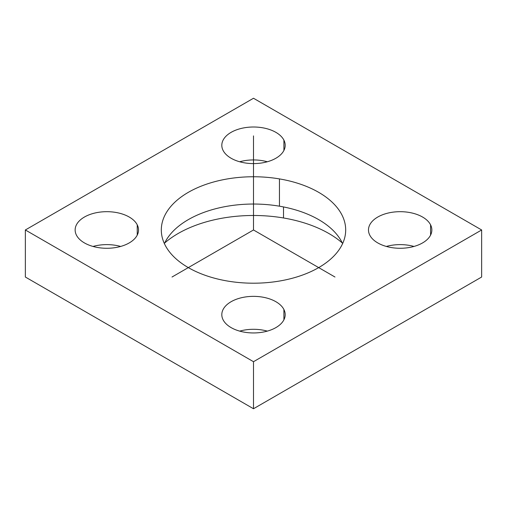 <?xml version="1.0" encoding="UTF-8"?>
<svg xmlns="http://www.w3.org/2000/svg" width="507" height="507" viewBox="0 0 507 507"><rect width="100%" height="100%" fill="white"/><g stroke="black" fill="none" stroke-linecap="round" stroke-linejoin="round"><path stroke-width="0.76" d="M279.452 206.191A92.185 53.222 180 0 1 342.605 243.62A92.185 53.222 0 0 0 279.452 206.191L279.452 178.908A92.185 53.222 180 0 1 345.685 229.975A92.185 53.222 180 0 1 227.548 281.049A92.185 53.222 180 0 1 161.315 229.975A92.185 53.222 180 0 1 279.452 178.908L279.452 206.191A92.185 53.222 0 0 0 164.395 243.62A92.185 53.222 180 0 1 279.452 206.191M253.5 98.257L481.65 229.975L253.5 361.7L25.35 229.975L253.5 98.257L25.35 229.975L25.35 277.025L25.35 229.975L253.5 361.7L253.5 408.743L25.35 277.025L253.5 408.743L253.5 361.7L481.65 229.975L253.5 98.257M227.548 281.049A92.185 53.222 0 0 0 341.959 244.963A92.185 53.222 0 0 0 279.452 178.908A92.185 53.222 0 0 0 165.041 214.993A92.185 53.222 0 0 0 227.548 281.049M137.239 224.829A31.688 18.296 0 0 0 97.908 212.42A31.688 18.296 0 0 0 76.424 235.128A31.688 18.296 0 0 0 115.754 247.536A31.688 18.296 0 0 0 137.239 224.829A31.688 18.296 180 0 1 138.519 229.975A31.688 18.296 180 0 1 111.337 248.088A31.688 18.296 180 0 1 76.424 235.128A31.688 18.296 180 0 1 75.144 229.975A31.688 18.296 180 0 1 102.325 211.869A31.688 18.296 180 0 1 137.239 224.829L137.239 235.128L137.239 224.829M223.093 150.452A31.688 18.296 0 0 0 262.423 162.855A31.688 18.296 0 0 0 283.907 140.147A31.688 18.296 0 0 0 244.577 127.745A31.688 18.296 0 0 0 223.093 150.452A31.688 18.296 180 0 1 221.812 145.3A31.688 18.296 180 0 1 248.994 127.194A31.688 18.296 180 0 1 283.907 140.147L283.907 150.452L283.907 140.147A31.688 18.296 180 0 1 285.188 145.3A31.688 18.296 180 0 1 258.006 163.412A31.688 18.296 180 0 1 223.093 150.452M369.761 235.128A31.688 18.296 0 0 0 409.092 247.536A31.688 18.296 0 0 0 430.576 224.829A31.688 18.296 0 0 0 391.246 212.42A31.688 18.296 0 0 0 369.761 235.128A31.688 18.296 180 0 1 368.481 229.975A31.688 18.296 180 0 1 395.663 211.869A31.688 18.296 180 0 1 430.576 224.829L430.576 235.128L430.576 224.829A31.688 18.296 180 0 1 431.856 229.975A31.688 18.296 180 0 1 404.675 248.088A31.688 18.296 180 0 1 369.761 235.128M223.093 319.809A31.688 18.296 0 0 0 262.423 332.212A31.688 18.296 0 0 0 283.907 309.504A31.688 18.296 0 0 0 244.577 297.102A31.688 18.296 0 0 0 223.093 319.809A31.688 18.296 180 0 1 221.812 314.657A31.688 18.296 180 0 1 248.994 296.544A31.688 18.296 180 0 1 283.907 309.504L283.907 319.809L283.907 309.504A31.688 18.296 180 0 1 285.188 314.657A31.688 18.296 180 0 1 258.006 332.763A31.688 18.296 180 0 1 223.093 319.809M481.65 277.025L481.65 229.975L481.65 277.025L253.5 408.743L481.65 277.025M283.508 217.972A106.59 61.537 180 0 1 342.307 242.992A106.59 61.537 0 0 0 283.508 217.972L283.508 206.938L283.508 217.972A106.59 61.537 0 0 0 164.693 242.992A106.59 61.537 180 0 1 283.508 217.972M239.684 331.122A31.688 18.296 180 0 1 267.316 331.122A31.688 18.296 0 0 0 239.684 331.122M386.353 246.446A31.688 18.296 180 0 1 413.985 246.446A31.688 18.296 0 0 0 386.353 246.446M239.684 161.765A31.688 18.296 180 0 1 267.316 161.765A31.688 18.296 0 0 0 239.684 161.765M93.015 246.446A31.688 18.296 180 0 1 120.647 246.446A31.688 18.296 0 0 0 93.015 246.446M334.981 277.018L253.5 229.975L172.019 277.018M253.5 229.975L253.5 135.889"/></g></svg>
